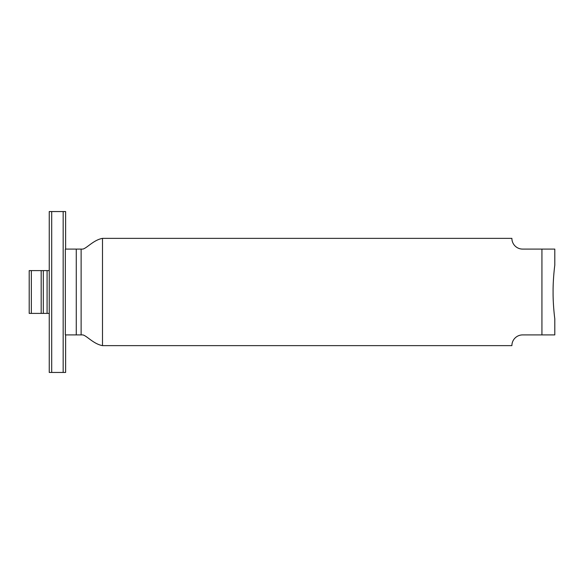 <?xml version="1.0" encoding="UTF-8"?>
<svg xmlns="http://www.w3.org/2000/svg" width="584" height="584" viewBox="0 0 584 584"><rect width="100%" height="100%" fill="white"/><g stroke="black" fill="none" stroke-linecap="round" stroke-linejoin="round"><path stroke-width="0.88" d="M541.93 334.909L554.8 334.909L554.8 318.813C553.99 312.9 553.026 301.461 553.084 292.883L553.084 291.117C553.019 282.561 554.004 270.976 554.8 265.187L554.8 249.091L541.93 249.091L541.93 334.909L522.622 334.909A10.724 10.724 0 0 0 511.891 345.633L102.492 345.633L102.492 238.367L511.891 238.367A10.724 10.724 0 0 0 522.622 249.091L541.93 249.091M63.167 211.554L51.699 211.554L51.699 372.446L63.167 372.446L63.167 211.554L65.62 211.554L65.62 249.091M102.492 238.367C93.564 239.98 86.921 248.193 82.833 249.091L81.125 249.091L81.125 334.909L76.27 334.909L76.27 249.091L81.125 249.091M102.492 345.633C93.542 344.005 86.885 335.785 82.833 334.909L81.125 334.909M76.27 334.909L65.335 334.909L65.335 249.091L76.27 249.091M51.699 211.554L49.246 211.554L49.246 372.446L51.699 372.446M63.167 372.446L65.62 372.446L65.62 334.909M49.246 313.396L31.346 313.396L31.346 270.604L49.246 270.604M31.346 270.604L29.2 270.604L29.2 313.396L31.346 313.396M47.085 313.396L47.085 270.604M43.318 313.396L43.318 270.604M41.179 313.396L41.179 270.604"/></g></svg>
